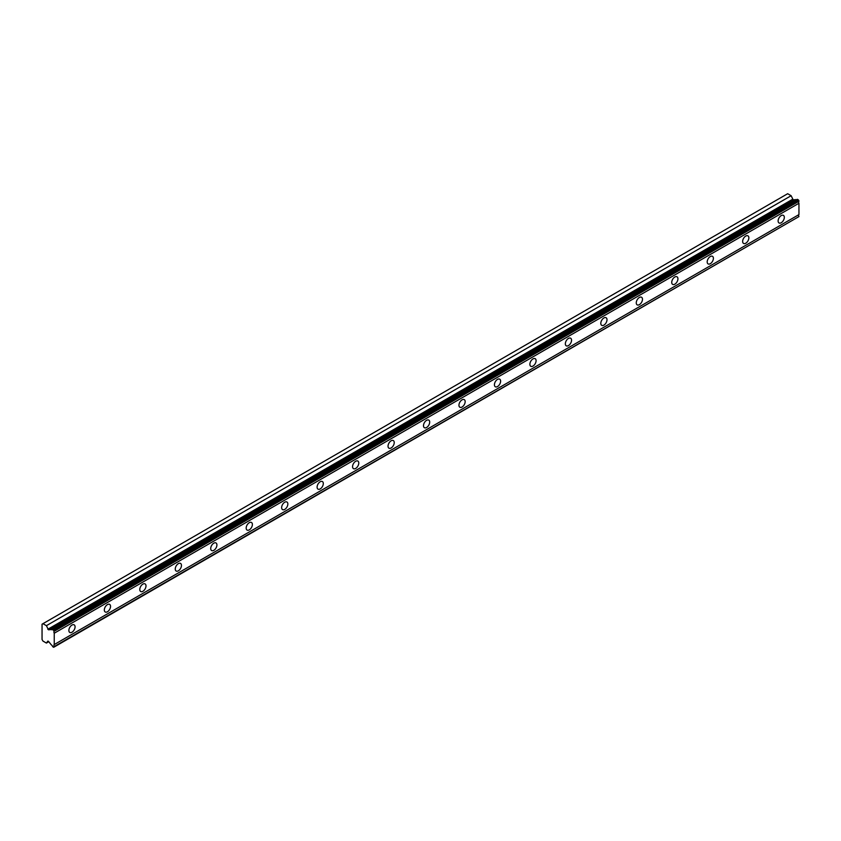 <?xml version="1.0" encoding="UTF-8"?>
<svg xmlns="http://www.w3.org/2000/svg" width="841" height="841" viewBox="0 0 841 841"><rect width="100%" height="100%" fill="white"/><g stroke="black" fill="none" stroke-linecap="round" stroke-linejoin="round"><path stroke-width="1.26" d="M54.245 630.803L798.95 200.841L798.414 199.927L797.373 199.317L52.657 629.278A1.808 1.041 60 0 1 52.352 629.688A1.808 1.041 60 0 1 51.448 629.594A1.808 1.041 60 0 1 51.364 629.552L48.463 629.804L793.179 199.843L791.129 195.711L787.67 193.714L42.05 624.201L42.05 639.507L42.954 641.073L46.413 643.071L47.811 641.084L48.463 641.305L51.364 644.91A1.808 1.041 60 0 1 52.657 646.676L53.708 647.286L54.245 646.54A1.808 1.051 60 0 1 54.245 644.553L54.245 633.22A1.808 1.051 60 0 1 54.245 631.234L52.657 629.278M796.543 199.801A1.808 1.041 60 0 1 796.154 199.643A1.808 1.041 60 0 1 796.08 199.59L793.179 199.843M781.215 222.749A4.384 2.534 120 0 0 784.085 218.891A4.384 2.534 120 0 0 783.413 215.37A4.384 2.534 120 0 0 781.215 215.59A4.384 2.534 120 0 0 778.356 219.459A4.384 2.534 120 0 0 779.029 222.97A4.384 2.534 120 0 0 781.215 222.749M71.969 632.232A4.384 2.534 120 0 0 74.838 628.364A4.384 2.534 120 0 0 74.166 624.852A4.384 2.534 120 0 0 71.969 625.063A4.384 2.534 120 0 0 69.109 628.931A4.384 2.534 120 0 0 69.782 632.453A4.384 2.534 120 0 0 71.969 632.232M107.438 611.764A4.384 2.534 120 0 0 110.297 607.896A4.384 2.534 120 0 0 109.624 604.374A4.384 2.534 120 0 0 107.438 604.595A4.384 2.534 120 0 0 104.568 608.463A4.384 2.534 120 0 0 105.241 611.975A4.384 2.534 120 0 0 107.438 611.764M142.896 591.286A4.384 2.534 120 0 0 145.766 587.417A4.384 2.534 120 0 0 145.094 583.906A4.384 2.534 120 0 0 142.896 584.117A4.384 2.534 120 0 0 140.026 587.985A4.384 2.534 120 0 0 140.699 591.507A4.384 2.534 120 0 0 142.896 591.286M178.355 570.808A4.384 2.534 120 0 0 181.225 566.95A4.384 2.534 120 0 0 180.552 563.428A4.384 2.534 120 0 0 178.355 563.649A4.384 2.534 120 0 0 175.496 567.517A4.384 2.534 120 0 0 176.168 571.028A4.384 2.534 120 0 0 178.355 570.808M213.824 550.34A4.384 2.534 120 0 0 216.684 546.471A4.384 2.534 120 0 0 216.011 542.95A4.384 2.534 120 0 0 213.824 543.17A4.384 2.534 120 0 0 210.954 547.039A4.384 2.534 120 0 0 211.627 550.55A4.384 2.534 120 0 0 213.824 550.34M249.283 529.862A4.384 2.534 120 0 0 252.153 525.993A4.384 2.534 120 0 0 251.48 522.482A4.384 2.534 120 0 0 249.283 522.703A4.384 2.534 120 0 0 246.413 526.561A4.384 2.534 120 0 0 247.086 530.082A4.384 2.534 120 0 0 249.283 529.862M284.742 509.394A4.384 2.534 120 0 0 287.611 505.525A4.384 2.534 120 0 0 286.939 502.003A4.384 2.534 120 0 0 284.742 502.224A4.384 2.534 120 0 0 281.882 506.093A4.384 2.534 120 0 0 282.555 509.604A4.384 2.534 120 0 0 284.742 509.394M320.211 488.915A4.384 2.534 120 0 0 323.07 485.047A4.384 2.534 120 0 0 322.397 481.536A4.384 2.534 120 0 0 320.211 481.746A4.384 2.534 120 0 0 317.341 485.614A4.384 2.534 120 0 0 318.014 489.136A4.384 2.534 120 0 0 320.211 488.915M355.669 468.437A4.384 2.534 120 0 0 358.539 464.579A4.384 2.534 120 0 0 357.867 461.057A4.384 2.534 120 0 0 355.669 461.278A4.384 2.534 120 0 0 352.8 465.147A4.384 2.534 120 0 0 353.472 468.658A4.384 2.534 120 0 0 355.669 468.437M391.128 447.969A4.384 2.534 120 0 0 393.998 444.101A4.384 2.534 120 0 0 393.325 440.579A4.384 2.534 120 0 0 391.128 440.8A4.384 2.534 120 0 0 388.269 444.668A4.384 2.534 120 0 0 388.941 448.19A4.384 2.534 120 0 0 391.128 447.969M426.597 427.491A4.384 2.534 120 0 0 429.457 423.622A4.384 2.534 120 0 0 428.794 420.111A4.384 2.534 120 0 0 426.597 420.332A4.384 2.534 120 0 0 423.727 424.19A4.384 2.534 120 0 0 424.4 427.712A4.384 2.534 120 0 0 426.597 427.491M462.056 407.023A4.384 2.534 120 0 0 464.926 403.154A4.384 2.534 120 0 0 464.253 399.633A4.384 2.534 120 0 0 462.056 399.853A4.384 2.534 120 0 0 459.186 403.722A4.384 2.534 120 0 0 459.859 407.233A4.384 2.534 120 0 0 462.056 407.023M497.525 386.545A4.384 2.534 120 0 0 500.384 382.676A4.384 2.534 120 0 0 499.712 379.165A4.384 2.534 120 0 0 497.525 379.375A4.384 2.534 120 0 0 494.655 383.244A4.384 2.534 120 0 0 495.328 386.765A4.384 2.534 120 0 0 497.525 386.545M532.984 366.066A4.384 2.534 120 0 0 535.854 362.208A4.384 2.534 120 0 0 535.181 358.686A4.384 2.534 120 0 0 532.984 358.907A4.384 2.534 120 0 0 530.114 362.776A4.384 2.534 120 0 0 530.787 366.287A4.384 2.534 120 0 0 532.984 366.066M568.442 345.598A4.384 2.534 120 0 0 571.312 341.73A4.384 2.534 120 0 0 570.64 338.219A4.384 2.534 120 0 0 568.442 338.429A4.384 2.534 120 0 0 565.583 342.298A4.384 2.534 120 0 0 566.245 345.819A4.384 2.534 120 0 0 568.442 345.598M603.912 325.12A4.384 2.534 120 0 0 606.771 321.251A4.384 2.534 120 0 0 606.098 317.74A4.384 2.534 120 0 0 603.912 317.961A4.384 2.534 120 0 0 601.042 321.819A4.384 2.534 120 0 0 601.714 325.341A4.384 2.534 120 0 0 603.912 325.12M639.37 304.652A4.384 2.534 120 0 0 642.24 300.784A4.384 2.534 120 0 0 641.567 297.262A4.384 2.534 120 0 0 639.37 297.483A4.384 2.534 120 0 0 636.5 301.351A4.384 2.534 120 0 0 637.173 304.863A4.384 2.534 120 0 0 639.37 304.652M674.829 284.174A4.384 2.534 120 0 0 677.699 280.305A4.384 2.534 120 0 0 677.026 276.794A4.384 2.534 120 0 0 674.829 277.004A4.384 2.534 120 0 0 671.97 280.873A4.384 2.534 120 0 0 672.642 284.395A4.384 2.534 120 0 0 674.829 284.174M710.298 263.706A4.384 2.534 120 0 0 713.157 259.837A4.384 2.534 120 0 0 712.485 256.316A4.384 2.534 120 0 0 710.298 256.537A4.384 2.534 120 0 0 707.428 260.405A4.384 2.534 120 0 0 708.101 263.916A4.384 2.534 120 0 0 710.298 263.706M745.757 243.228A4.384 2.534 120 0 0 748.627 239.359A4.384 2.534 120 0 0 747.954 235.848A4.384 2.534 120 0 0 745.757 236.058A4.384 2.534 120 0 0 742.887 239.927A4.384 2.534 120 0 0 743.56 243.448A4.384 2.534 120 0 0 745.757 243.228M48.463 629.804L46.413 625.672L42.954 623.675M798.95 200.841L798.95 201.283A1.808 1.051 60 0 0 798.95 203.27L54.245 633.22M54.245 646.971L798.95 216.589A1.808 1.051 60 0 1 798.95 214.602L798.95 203.27M54.245 631.234L798.95 201.283M798.95 214.602L54.245 644.553M798.95 216.589L54.245 646.54M48.789 641.704L46.413 643.071M791.129 195.711L46.413 625.672M796.08 199.59L51.364 629.552M798.414 199.927L53.708 629.877M792.527 199.317L47.811 629.268"/></g></svg>
